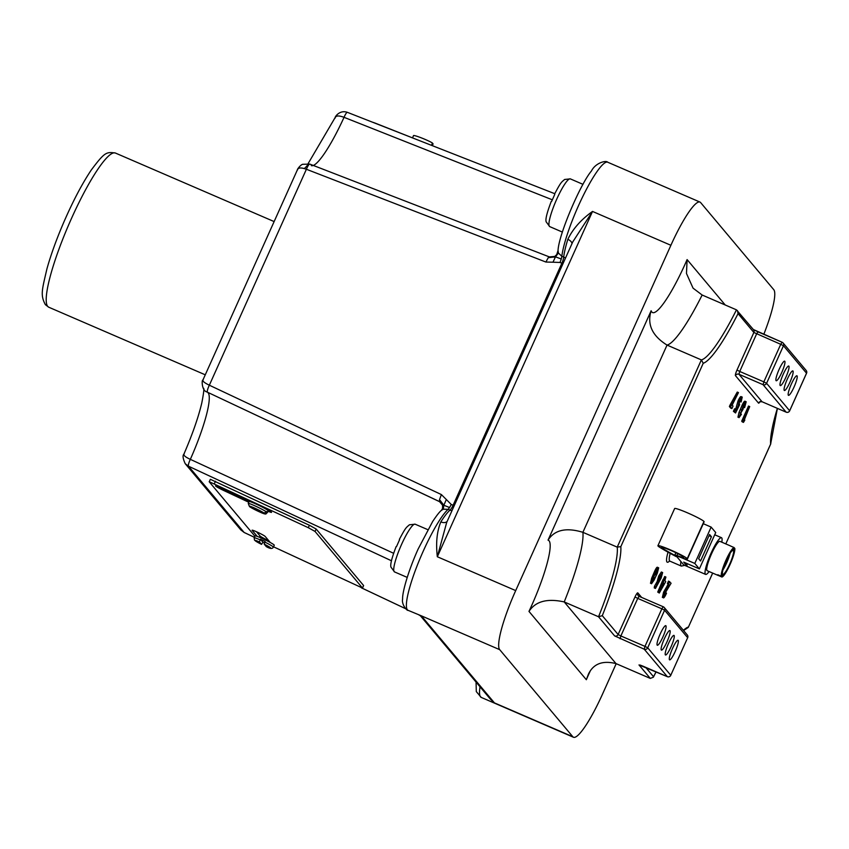 <?xml version="1.0" encoding="UTF-8"?>
<svg xmlns="http://www.w3.org/2000/svg" width="849" height="849" viewBox="0 0 849 849"><rect width="100%" height="100%" fill="white"/><g stroke="black" fill="none" stroke-linecap="round" stroke-linejoin="round"><path stroke-width="1.27" d="M657.911 545.737L674.637 508.54A16.142 1.358 24.2 0 1 687.382 512.796A16.142 1.358 24.2 0 1 703.959 521.456A19.378 1.634 24.2 0 1 704.108 521.838L687.393 559.035A19.378 1.634 24.2 0 1 679.253 556.838L675.316 555.533L674.87 554.949L676.929 555.522A15.378 1.295 -155.8 0 0 683.742 557.39A15.378 1.295 -155.8 0 0 683.625 557.093A12.151 1.019 -155.8 0 0 671.156 550.577A12.151 1.019 -155.8 0 0 661.562 547.372A12.151 1.019 -155.8 0 0 662.984 548.603A66.604 5.614 -155.8 0 0 675.486 555.734L676.218 556.604A70.605 5.943 24.2 0 1 659.811 547.361A16.142 1.358 24.2 0 1 657.911 545.737A16.142 1.358 24.2 0 1 670.657 549.993A16.142 1.358 24.2 0 1 687.244 558.653A19.378 1.634 24.2 0 1 687.393 559.035M446.68 522.475L437.331 556.753C435.749 542.989 436.917 531.368 440.833 521.902A55.992 9.583 -66.6 0 1 449.97 510.143L448.145 509.326L443.263 509.209L441.607 510.228C439.867 511.406 436.895 515.152 432.682 521.466L418.164 548.985C407.998 571.483 402.214 592.655 402.606 599.044C401.333 604.541 407.233 611.142 408.093 610.325L421.327 615.822L420.542 615.949L490.457 699.226L494.436 702.898L484.301 691.893M264.464 543.01A10.666 0.838 25.9 0 1 262.935 542.267L260.399 539.253L259.486 541.949A8.67 0.679 -154.1 0 0 255.156 540.643A8.67 0.679 -154.1 0 0 261.513 544.358L259.486 541.949M248.492 502.937A10.666 0.838 25.9 0 1 248.492 502.863L249.128 501.557A10.666 0.838 25.9 0 1 251.453 502.099A10.666 0.838 25.9 0 1 264.071 508.02A8.002 0.637 25.9 0 1 271.489 512.202A8.002 0.637 25.9 0 1 271.553 512.361A8.002 0.637 25.9 0 1 268.125 511.278M726.404 560.372A13.181 2.26 113.4 0 0 722.425 573.637L721.257 576.248A15.993 2.738 113.4 0 1 726.065 559.958A15.993 2.738 113.4 0 1 734.141 547.573L732.974 550.173A13.181 2.26 113.4 0 0 726.404 560.372M731.053 546.236A15.993 2.738 113.4 0 0 730.872 546.098L719.899 541.365A15.993 2.738 113.4 0 0 711.589 553.707A15.993 2.738 113.4 0 0 707.217 570.73L718.19 575.473A15.993 2.738 113.4 0 0 718.413 575.516L721.905 577.023A15.993 2.738 113.4 0 0 729.991 564.638A15.993 2.738 113.4 0 0 734.799 548.348L733.621 550.948L732.443 550.439M721.257 576.248L717.755 574.731A15.993 2.738 113.4 0 0 718.19 575.473M687.021 563.556A19.994 3.428 113.4 0 0 687.297 566.41L683.678 564.85A19.994 3.428 113.4 0 0 683.923 565.031L705.625 574.402A19.994 3.428 113.4 0 0 709.095 571.547M432.332 145.678L433.107 143.821L432.268 143.492M662.867 637.015A10.666 1.825 113.4 0 0 665.786 625.671A10.666 1.825 113.4 0 0 660.246 633.895A10.666 1.825 113.4 0 0 657.328 645.251A10.666 1.825 113.4 0 0 662.867 637.015M666.953 641.886A10.666 1.825 113.4 0 0 669.882 630.542A10.666 1.825 113.4 0 0 664.342 638.766A10.666 1.825 113.4 0 0 661.424 650.122A10.666 1.825 113.4 0 0 666.953 641.886M671.05 646.758A10.666 1.825 113.4 0 0 673.968 635.402A10.666 1.825 113.4 0 0 668.428 643.638A10.666 1.825 113.4 0 0 665.51 654.993A10.666 1.825 113.4 0 0 671.05 646.758M675.135 651.629A10.666 1.825 113.4 0 0 678.054 640.273A10.666 1.825 113.4 0 0 672.514 648.509A10.666 1.825 113.4 0 0 669.596 659.853A10.666 1.825 113.4 0 0 675.135 651.629M794.006 387.123A10.666 1.825 113.4 0 0 796.924 375.778A10.666 1.825 113.4 0 0 791.385 384.013A10.666 1.825 113.4 0 0 788.466 395.358A10.666 1.825 113.4 0 0 794.006 387.123M789.92 382.262A10.666 1.825 113.4 0 0 792.839 370.907A10.666 1.825 113.4 0 0 787.299 379.142A10.666 1.825 113.4 0 0 784.38 390.487A10.666 1.825 113.4 0 0 789.92 382.262M785.824 377.391A10.666 1.825 113.4 0 0 788.753 366.036A10.666 1.825 113.4 0 0 783.213 374.271A10.666 1.825 113.4 0 0 780.295 385.616A10.666 1.825 113.4 0 0 785.824 377.391M781.738 372.52A10.666 1.825 113.4 0 0 784.656 361.165A10.666 1.825 113.4 0 0 779.117 369.4A10.666 1.825 113.4 0 0 776.198 380.745A10.666 1.825 113.4 0 0 781.738 372.52M588.368 674.286L586.341 679.72L528.98 611.407C535.486 601.336 547.223 598.174 564.214 601.93L615.992 663.589C602.525 660.235 593.313 663.801 588.368 674.286M551.68 201.309L554.779 194.347M582.998 184.35L570.326 178.874A26.001 4.447 113.4 0 0 556.838 198.942A26.001 4.447 113.4 0 0 549.717 226.609L546.215 221.907C545.196 219.721 546.894 212.855 551.298 201.309M396.494 546.629L399.592 539.656M427.8 529.659L415.14 524.194A26.001 4.447 113.4 0 0 401.641 544.262A26.001 4.447 113.4 0 0 394.53 571.918L391.028 567.228C390.009 565.031 391.707 558.164 396.112 546.629M552.243 199.77L344.047 117.321C338.613 115.294 335.61 115.57 335.047 118.17M184.212 453.801C183.034 455.075 185.071 456.921 190.335 459.351L393.596 553.283M616.194 663.685L602.557 694.036A55.992 9.583 -66.6 0 1 573.489 737.261A55.992 9.583 -66.6 0 1 572.82 736.741L499.7 649.665A55.992 9.583 -66.6 0 1 515.704 590.596L670.89 245.287A55.992 9.583 -66.6 0 1 699.958 202.062A55.992 9.583 -66.6 0 1 700.627 202.571L773.747 289.658A55.992 9.583 -66.6 0 1 763.803 334.347M721.788 542.171A19.994 3.428 113.4 0 0 721.48 537.693A19.994 3.428 113.4 0 0 711.101 553.124A19.994 3.428 113.4 0 0 705.625 574.402M264.071 508.02A10.666 0.838 25.9 0 1 268.231 510.673A10.666 0.838 25.9 0 1 268.316 510.875L267.679 512.191A10.666 0.838 25.9 0 1 267.615 512.234L265.981 513.91C264.984 514.579 259.529 512.17 249.595 506.683L249.903 506.864A8.67 0.679 -154.1 0 0 257.99 511.183A8.67 0.679 -154.1 0 0 264.601 513.762L249.903 506.864M248.492 502.863A10.666 0.838 25.9 0 1 248.555 502.82L248.258 503.425A10.666 0.838 25.9 0 1 256.483 506.566A10.666 0.838 25.9 0 1 266.671 512.053L266.968 511.459A10.666 0.838 25.9 0 1 267.594 511.989A10.666 0.838 25.9 0 1 267.679 512.191M260.102 539.847A10.666 0.838 25.9 0 0 254.159 537.81L255.093 535.899A10.666 0.838 25.9 0 1 257.194 536.366A10.666 0.838 25.9 0 1 270.269 542.5A10.666 0.838 25.9 0 1 274.185 545.026A10.666 0.838 25.9 0 1 274.269 545.228L273.346 547.138A10.666 0.838 25.9 0 0 273.261 546.936A10.666 0.838 25.9 0 0 264.856 542.076L265.153 541.482A10.666 0.838 25.9 0 0 260.399 539.253M262.935 542.267L261.534 544.379L254.498 540.134L254.159 537.81M264.241 544.177L266.268 546.586A8.67 0.679 -154.1 0 0 270.608 547.892A8.67 0.679 -154.1 0 0 264.241 544.177L264.856 542.076M249.245 506.078L263.943 512.976A8.67 0.679 -154.1 0 0 255.857 508.657A8.67 0.679 -154.1 0 0 249.245 506.078L248.258 503.425M687.297 566.41L683.7 562.123L699.374 568.894L715.718 532.546L711.133 527.091L703.269 523.695M721.905 577.023L723.083 574.423A13.181 2.26 113.4 0 0 729.641 564.224A13.181 2.26 113.4 0 0 733.621 550.948M722.234 574.062L723.083 574.423M722.934 569.955A13.181 2.26 113.4 0 0 730.108 553.336M659.312 593.037L657.72 592.061L663.122 579.421L664.512 580.154L665.903 577.044L664.873 580.589L665.743 581.618L659.312 593.037L658.92 592.581L664.321 579.941M663.356 579.517L664.703 576.524L665.903 577.044M662.358 597.452L663.61 592.114L668.078 584.43L667.388 583.613L668.524 581.087L671.092 583.231L665.276 592.878L664.661 595.234M655.449 588.442L654.239 587.922L654.462 586.309L657.147 581.554L658.697 576.015L661.36 571.993L662.644 572.566L661.148 578.052L655.449 588.442L659.896 576.535L662.644 572.566M650.483 583.316L651.65 578.254L654.696 571.122C656.107 568.13 657.03 566.856 657.466 567.312M742.259 421.868L741.697 421.2L748.5 406.055L749.709 406.575L744.403 419.629L744.817 420.128L743.469 422.388L742.259 421.868M737.951 417.209L739.001 412.497L742.068 405.323C743.512 402.277 744.477 400.919 744.976 401.259M744.594 407.647L744.944 404.474L743.628 406.31L743.024 409.345L740.657 413.283L740.222 414.949L741.071 413.877L741.442 414.312L738.991 417.666L743.268 405.843C744.711 402.797 745.687 401.439 746.186 401.779L744.594 407.647L743.321 407.042M741.103 401.991L741.007 399.794L739.606 401.895L738.81 404.633L739.49 403.954L739.564 404.846L735.542 412.964L733.409 411.33L734.544 408.804L736.391 410.088L737.76 407.318L736.359 406.798L737.993 401.036C739.458 397.894 740.477 396.409 741.05 396.579L742.249 397.099L741.103 401.991L739.84 401.407M735.383 409.165L736.518 406.873M730.681 408.082L729.376 406.522L730.002 405.111L737.261 392.068L738.46 392.588L732.188 405.09L733.027 406.077L731.891 408.602L730.681 408.082M412.55 137.899L413.527 135.553A10.666 0.955 22.5 0 1 422.006 138.122A10.666 0.955 22.5 0 1 432.449 143.035L431.494 145.349M372.584 122.224A6.665 0.594 22.5 0 1 376.203 123.519L416.031 139.278M254.923 536.239L209.236 481.818L210.35 479.303L309.418 525.287L316.178 529.054L363.616 585.545L362.502 588.06L273.505 546.798M451.265 504.476L441.384 494.585L439.517 499.605L443.857 505.261L449.577 507.543L451.265 504.476L453.09 505.293L561.889 263.211L560.032 262.458L552.964 262.214L555.49 256.854L558.409 253.013L558.037 250.455L556.742 254.562L554.546 257.311M549.547 257.279L548.242 257.693L545.896 262.044L552.964 262.214M558.037 250.455C558.716 234.568 580.546 183.745 591.435 170.989C595.478 162.806 606.175 160.1 607.682 162.212A55.992 9.583 113.4 0 0 578.615 205.426A55.992 9.583 113.4 0 0 561.847 256.313L563.694 257.077A55.992 9.583 -66.6 0 1 567.822 239.344C572.873 228.859 581.109 219.562 592.517 211.433L572.746 241.944L446.563 522.719M439.442 501.568L206.572 391.792M240.787 529.872L244.119 532.45L254.403 537.3L244.183 532.503A6.665 0.966 -64.7 0 1 244.119 532.45L188.499 466.207L185.241 463.724L240.787 529.872L244.183 532.503M203.219 379.736C202.073 380.861 204.121 382.687 209.342 385.213A6.665 1.358 115.1 0 0 207.496 392.291A64.651 11.069 -66.6 0 1 190.335 459.351A6.665 1.348 115 0 0 188.499 466.207L391.463 560.775M206.742 391.898C201.638 390.551 201.627 379.429 202.9 380.076L297.596 169.365C296.63 170.553 299.633 165.438 302.562 164.303L309.821 164.101A6.665 1.327 111.3 0 0 306.393 169.259C300.907 167.317 297.925 167.593 297.437 170.087M736.465 309.843L702.144 295.017A87.065 14.911 -66.6 0 1 667.038 345.076L582.892 532.312A87.065 14.911 -66.6 0 1 564.214 601.93L598.534 616.756A87.065 14.911 113.4 0 0 617.223 547.138L582.892 532.312C566.177 527.25 554.556 529.861 548.04 540.134L651.141 310.734C646.896 324.403 652.202 335.843 667.038 345.076L701.37 359.902A87.065 14.911 113.4 0 0 736.465 309.843L753.509 329.709A2.664 2.621 -40 0 1 753.87 332.468L738.046 313.621L737.441 310.585M656.118 671.835L653.369 677.205L650.313 678.415L615.992 663.589M651.141 310.734A62.359 10.676 113.4 0 0 687.096 259.592L686.48 273.484L693.06 288.151L702.144 295.017M777.408 408.39L770.616 444.112A89.739 15.367 -66.6 0 1 777.355 408.369M683.594 630.552L688.284 627.39L712.651 573.086M738.046 313.621A89.739 15.367 -66.6 0 1 703.227 363.276L701.37 359.902L617.223 547.138L620.831 546.629A89.739 15.367 -66.6 0 1 602.291 615.674L598.534 616.756L614.623 635.912L644.211 649.188A2.664 2.621 -40 0 0 647.713 647.798L670.774 675.273L687.658 637.705L664.597 610.24L647.713 647.798L644.975 646.376L661.859 608.807L637.737 598.396L620.863 635.954L644.975 646.376L644.211 649.188L667.356 676.685M664.629 595.213L666.136 592.825L665.436 592.528M666.136 592.825L666.507 593.26C665.011 596.518 663.982 598.057 663.387 597.898L664.82 592.634L669.288 584.95L667.388 583.613M668.598 584.133L669.734 581.607M669.288 584.95L668.078 584.43M664.82 592.634L663.61 592.114M664.194 583.656L663.738 583.114L661.424 588.272L664.194 583.656L663.61 583.401M663.196 582.456L661.987 581.936M663.377 582.679L662.167 582.159M658.92 592.581L657.72 592.061M659.514 579.57L661.424 575.293L659.546 579.591M659.896 576.535L658.697 576.015M658.357 582.074L657.147 581.554M655.672 586.829L654.462 586.309M660.724 577.755L660.055 577.458M652.743 581.056L654.314 577.553L652.775 581.066M652.86 578.774L655.895 571.642C657.306 568.65 658.23 567.376 658.675 567.832L657.285 573.298L654.017 580.217L651.512 583.762L652.86 578.774L651.65 578.254M657.349 567.228L658.675 567.832M655.524 574.826L657.455 570.56L655.566 574.858M654.42 575.887L653.221 575.367M655.895 571.642L654.696 571.122M653.741 579.591L653.168 579.347M656.808 573.107L655.98 572.746M743.469 422.388L741.697 421.2M742.896 421.72L749.709 406.575M741.071 413.877L740.508 413.633M744.233 407.202L743.395 406.851M743.268 405.843L742.068 405.323M744.881 401.184L746.186 401.779M741.909 410.163L740.699 409.642M740.211 413.017L739.001 412.497M738.81 404.633L739.49 403.954L738.927 403.71M740.678 401.492L739.957 401.174M737.76 407.318L739.203 401.556L737.993 401.036M739.203 401.556C740.657 398.414 741.676 396.929 742.249 397.099M735.542 412.964L733.409 411.33M734.618 411.85L735.754 409.324M731.891 408.602L730.575 407.042L731.212 405.631L730.002 405.111M731.212 405.631L738.46 392.588M730.575 407.042L729.376 406.522M730.872 546.098A15.993 2.738 113.4 0 0 730.639 546.066L734.141 547.573M733.95 547.987L734.799 548.348M711.133 527.091L694.8 563.439L681.153 557.549M683.678 564.85L676.175 555.904M694.8 563.439L699.374 568.894M698.663 558.748L700.542 560.987L711.441 536.738L709.562 534.499L698.663 558.748M711.441 536.738L709.021 535.687M209.183 481.691L308.261 527.675L315.021 531.442L362.502 588.06M257.194 536.366L252.153 530.36A7.333 0.584 25.9 0 1 252.089 530.222A7.333 0.584 25.9 0 1 258.361 532.62A7.333 0.584 25.9 0 1 265.217 536.494L270.269 542.5M248.789 502.268L223.733 490.51A8.002 0.637 25.9 0 1 215.561 485.851A8.002 0.637 25.9 0 1 221.78 488.175L251.453 502.099M268.73 540.675A7.333 0.584 25.9 0 1 260.006 535.942L256.494 531.761M264.601 513.762L265.981 513.91M267.615 512.234L266.777 511.841M266.671 512.053L263.943 512.976M446.298 499.562L443.857 505.261L443.082 505.335L443.857 505.261L442.881 507.935L442.817 505.505L439.559 501.674L239.683 407.382M439.517 499.605L439.708 501.685M443.263 509.209L443.857 505.261M440.833 521.902A6.665 4.478 -147.6 0 0 447.158 521.413M408.093 610.325A55.992 9.583 113.4 0 1 423.428 550.746A55.992 9.583 113.4 0 1 448.145 509.326L449.577 507.543M309.821 164.101L549.335 256.897L554.8 256.43L556.742 254.562M548.242 257.693L555.49 256.854L561.274 258.998L560.032 262.458M347.506 112.408A6.665 1.316 111.4 0 0 347.4 112.344L347.4 112.344A6.665 1.316 111.4 0 0 344.047 117.321A64.651 11.069 -66.6 0 1 311.275 165.619M571.95 243.716A6.665 3.598 17 0 0 567.822 239.344M561.274 258.998L561.847 256.313L558.409 253.013M703.959 521.456L687.244 558.653M663.43 547.616L662.984 548.603M677.778 553.644L676.929 555.522M47.756 306.447A83.987 14.38 113.4 0 0 48.764 307.221L45.379 304.674C40.126 294.996 42.121 289.796 46.928 268.857C50.866 254.774 56.459 239.322 63.675 222.502C72.972 201.086 82.194 183.554 91.342 169.906C104.756 152.067 106.305 151.769 115.368 153.022A83.987 14.38 113.4 0 0 70.297 221.122A83.987 14.38 113.4 0 0 47.756 306.447M684.687 565.36L681.322 566.092A22 3.767 -66.6 0 1 680.919 561.56M670.179 553.368A22 3.767 113.4 0 0 669.872 561.136L669.5 560.796M590.066 671.4A62.455 10.697 113.4 0 0 588.495 674.838A62.455 10.697 113.4 0 0 586.341 679.72M515.704 590.596L437.331 556.753L592.517 211.433L670.89 245.287M304.345 168.527A74.648 12.777 113.4 0 0 307.646 165.12M669.532 561.051A23.995 4.107 -66.6 0 1 668.025 552.179M703.227 363.276L620.831 546.629M602.291 615.674L618.125 634.521L634.999 596.964A5.327 0.913 113.4 0 1 637.832 592.899L641.632 597.42M645.664 667.325L653.56 676.727A89.835 15.378 -66.6 0 1 656.075 671.824M683.403 630.329A89.835 15.378 -66.6 0 1 688.412 627.008M770.775 443.836L725.799 543.912L770.616 444.112M806.497 373.284L806.529 373.21A2.664 2.621 -40 0 0 806.157 370.451L783.096 342.985A2.664 2.664 0 0 0 782.109 342.253L782.141 342.274A2.664 2.621 -40 0 1 783.468 345.745L766.583 383.302L789.644 410.767L806.529 373.21L783.468 345.745L780.73 344.312L782.109 342.253L757.998 331.842L756.608 333.901L739.734 371.459L763.845 381.87L780.73 344.312L753.87 332.468L736.996 370.026A5.327 0.913 113.4 0 0 735.467 375.651L758.528 403.116A5.327 0.913 113.4 0 0 759.876 401.874M687.096 259.592L725.216 304.982M528.98 611.407A62.359 10.676 113.4 0 0 548.04 540.134M361.621 587.922L405.673 608.722M545.896 262.044L306.393 169.259L209.342 385.213L441.384 494.585M572.82 736.741L494.436 702.898L421.327 615.822L499.7 649.665M480.035 686.809A55.992 9.583 113.4 0 0 481.213 697.4L573.489 737.261M442.509 508.721A56.66 9.7 113.4 0 0 442.403 504.465M562.983 263.678A6.665 0.562 24.2 0 1 561.889 263.211A6.665 1.337 112.4 0 0 563.694 257.077A6.665 5.699 6.8 0 1 565.466 258.17M451.986 510.663A6.665 6.166 -131.5 0 1 449.97 510.143A6.665 1.348 114 0 0 453.09 505.293A6.665 0.562 -155.8 0 0 454.194 505.749M757.955 331.832L753.424 329.614M650.313 678.415L638.989 664.937L667.282 676.653A2.664 2.621 -40 0 0 670.774 675.273L687.658 637.705A2.664 2.621 -40 0 0 687.287 634.956A2.664 2.664 0 0 1 687.679 637.758L687.626 637.779M735.467 375.651A2.664 2.621 140 0 1 738.97 374.271L762.031 401.736L786.153 412.158L763.081 384.682L738.97 374.271L739.734 371.459L736.996 370.026M639.159 596.359L663.207 606.748L661.859 608.807L664.597 610.24A2.664 2.621 -40 0 0 663.271 606.78L639.159 596.359M786.185 412.179L786.153 412.158A2.664 2.621 -40 0 0 789.644 410.767L789.666 410.82A2.664 2.664 0 0 1 786.185 412.179L762.031 401.736A2.664 2.621 140 0 0 758.528 403.116M763.081 384.682A2.664 2.621 -40 0 0 766.583 383.302L763.845 381.87L763.081 384.682M762.105 401.768L759.844 401.779M640.072 665.032L643.234 666.263M639.085 596.327A2.664 2.621 140 0 1 637.832 592.899M634.999 596.964L637.737 598.396L639.127 596.338L638.204 595.658M620.099 638.766L620.863 635.954L618.125 634.521A2.664 2.621 140 0 1 614.623 635.912M668.259 586.51L667.049 585.99M214.362 483.633L215.519 481.245M362.449 587.933L363.616 585.545M315.021 531.442L316.178 529.054M308.261 527.675L309.418 525.287M223.733 490.51L224.295 489.364M259.38 537.226L260.006 535.942M675.868 552.72L674.87 554.949M681.322 566.092L669.872 561.136M549.717 226.609L562.399 232.085M394.53 571.918L407.212 577.394M48.764 307.221L205.267 374.812M607.682 162.212L699.958 202.062M721.48 537.693L714.709 534.764M115.368 153.022L274.131 221.578M185.252 463.724C182.928 458.736 182.471 455.563 183.872 454.204C192.405 434.455 198.379 417.368 201.797 402.957C205.214 385.404 203.219 388.831 203.686 388.311M308.113 163.613L335.238 117.395C334.644 117.533 339.239 109.521 347.4 112.344L554.737 193.689M415.14 524.194L409.441 524.788C406.034 527.749 405.822 527.218 399.38 539.359M570.326 178.874L564.627 179.468C561.221 182.429 561.019 181.909 554.567 194.039M806.157 370.451A2.664 2.664 0 0 1 806.55 373.263L789.666 410.82M712.682 573.096L688.284 627.39M753.265 329.476L782.109 342.253M663.239 606.748A2.664 2.664 0 0 1 664.226 607.481L687.287 634.956M670.795 675.316A2.664 2.664 0 0 1 667.314 676.674L643.192 666.263M736.401 406.82L737.601 407.35M266.289 546.607C270.152 548.847 272.497 549.027 273.346 547.138M442.87 507.935L441.416 510.408M419.777 615.376L420.542 615.949M420.117 615.557L419.056 615.058M405.726 608.765L361.451 587.858M481.213 697.4L476.31 691.606L476.066 682.076"/></g></svg>
